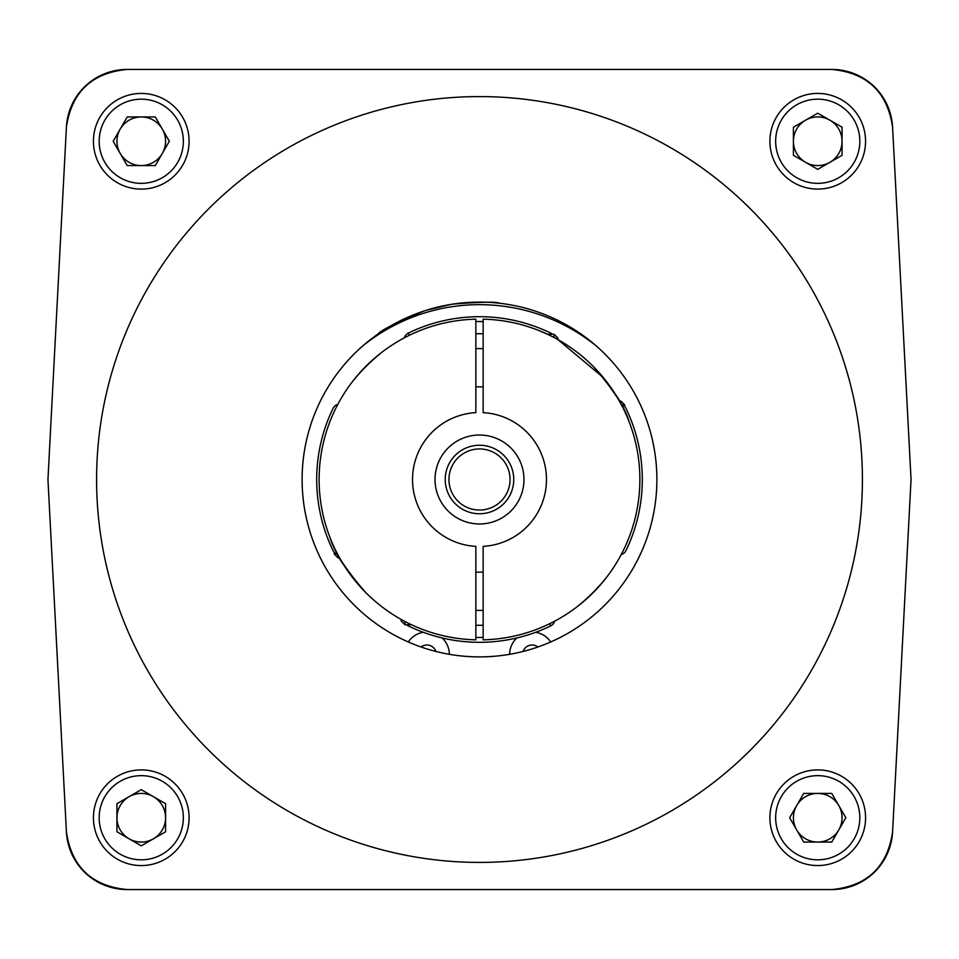 <?xml version="1.0" encoding="UTF-8"?>
<svg xmlns="http://www.w3.org/2000/svg" width="959" height="959" viewBox="0 0 959 959"><rect width="100%" height="100%" fill="white"/><g stroke="black" fill="none" stroke-linecap="round" stroke-linejoin="round"><path stroke-width="1.44" d="M513.748 479.5A34.248 34.248 0 0 0 462.37 449.831A34.248 34.248 0 0 0 462.37 509.169A34.248 34.248 0 0 0 513.748 479.5M523.974 479.5A44.474 44.474 0 0 0 457.263 440.984A44.474 44.474 0 0 0 457.263 518.016A44.474 44.474 0 0 0 523.974 479.5M475.856 625.256A145.804 145.804 0 0 0 483.144 625.256M483.144 333.744A145.804 145.804 0 0 0 475.856 333.744M339.57 557.862L338.059 557.862L334.235 554.038L336.393 554.038M619.43 401.138L620.941 401.138L624.765 404.962L622.607 404.962M593.681 366.877C613.328 389.63 625.088 407.767 628.948 421.289M383.288 351.186L381.191 352.78M351.941 382.293L352.948 380.987M361.459 370.929L367.717 364.492M404.446 337.772A7.288 7.288 0 0 1 408.306 333.085A162.814 162.814 0 0 1 550.694 333.085A7.288 7.288 0 0 1 552.408 334.235M575.712 607.814L577.809 606.22M607.059 576.707L606.052 578.013M597.541 588.071L591.283 594.508M365.319 592.123C345.672 569.37 333.912 551.233 330.052 537.711M554.554 621.228A7.288 7.288 0 0 1 550.694 625.915A162.814 162.814 0 0 1 408.306 625.915A7.288 7.288 0 0 1 406.592 624.765M404.962 621.504L404.962 624.765L401.138 620.941L401.138 619.43M554.038 337.496L554.038 334.235L557.862 338.059L557.862 339.57L603.271 377.51M483.144 639.833L483.144 546.366A66.974 66.974 0 0 0 546.474 479.5A66.974 66.974 0 0 0 483.144 412.634L483.144 319.167A160.381 160.381 0 0 1 639.881 479.5A160.381 160.381 0 0 1 483.144 639.833M594.508 367.717C611.566 388.071 620.641 400.622 621.732 405.381L617.536 397.841M554.038 334.235L547.469 334.235L538.67 330.435M607.814 575.712L607.982 575.496C599.255 586.848 588.838 597.373 576.707 607.059L582.173 602.708M583.06 601.964L594.508 591.283M621.228 404.446A7.288 7.288 0 0 1 625.915 408.306A162.814 162.814 0 0 1 625.915 550.694A7.288 7.288 0 0 1 621.228 554.554M351.186 383.288L351.018 383.504C359.745 372.152 370.162 361.627 382.293 351.941L376.827 356.292M375.94 357.036L364.492 367.717M364.492 591.283C347.434 570.929 338.359 558.378 337.268 553.619L337.268 553.619M475.856 412.634L475.856 319.167A160.381 160.381 0 0 0 319.119 479.5A160.381 160.381 0 0 0 475.856 639.833L475.856 546.366A66.974 66.974 0 0 1 412.526 479.5A66.974 66.974 0 0 1 475.856 412.634M337.772 554.554A7.288 7.288 0 0 1 333.085 550.694A162.814 162.814 0 0 1 333.085 408.306A7.288 7.288 0 0 1 337.772 404.446M66.423 831.992C71.661 866.972 91.884 886.152 127.091 889.556A60.753 60.753 0 0 1 66.423 831.992L47.95 479.5L66.423 127.008A60.753 60.753 0 0 1 127.091 69.444C91.884 72.848 71.661 92.028 66.423 127.008M831.909 889.556C867.116 886.152 887.339 866.972 892.577 831.992A60.753 60.753 0 0 1 831.909 889.556L127.091 889.556M892.577 127.008C887.339 92.028 867.116 72.848 831.909 69.444A60.753 60.753 0 0 1 892.577 127.008L911.05 479.5L892.577 831.992M127.091 69.444L831.909 69.444M862.417 479.5A382.917 382.917 0 0 0 288.036 147.89A382.917 382.917 0 0 0 288.036 811.11A382.917 382.917 0 0 0 862.417 479.5M656.891 479.5A177.391 177.391 0 0 1 479.5 656.891A177.391 177.391 0 0 1 302.109 479.5A177.391 177.391 0 0 1 479.5 302.109A177.391 177.391 0 0 1 656.891 479.5M865.569 141.261A47.83 47.83 0 0 0 793.824 99.832A47.83 47.83 0 0 0 793.824 182.69A47.83 47.83 0 0 0 865.569 141.261M426.923 310.081L438.503 306.916M450.61 304.483L426.695 310.153M499.471 303.236C496.714 301.629 481.334 301.905 453.307 304.051C481.274 301.905 496.666 301.629 499.471 303.236M424.142 310.968C396.702 322.296 381.31 329.98 377.978 334.044C381.286 329.992 396.678 322.308 424.142 310.968M859.827 141.261A42.1 42.1 0 0 0 796.689 104.807A42.1 42.1 0 0 0 796.689 177.715A42.1 42.1 0 0 0 859.827 141.261M817.739 113.174L842.062 127.223L842.062 155.298L817.739 169.347L793.417 155.298L793.417 127.223L817.739 113.174M523.111 651.449A9.482 9.482 0 0 1 537.903 647.001M421.097 647.001A9.482 9.482 0 0 1 435.889 651.449M408.27 641.955A22.453 22.453 0 0 1 423.327 632.317M442.123 637.963A22.453 22.453 0 0 1 449.363 654.314M596.222 345.923A185.722 185.722 0 0 0 362.778 345.923M509.637 654.314A22.453 22.453 0 0 1 516.877 637.963M535.673 632.317A22.453 22.453 0 0 1 550.73 641.955M829.895 120.199A24.323 24.323 0 0 0 793.417 141.261A24.323 24.323 0 0 0 829.895 162.323A24.323 24.323 0 0 0 829.895 120.199M479.5 510.044A30.544 30.544 0 0 0 505.956 464.228A30.544 30.544 0 0 0 453.044 464.228A30.544 30.544 0 0 0 479.5 510.044M845.826 817.739L831.777 842.062L803.702 842.062L789.653 817.739L803.702 793.417L831.777 793.417L845.826 817.739M817.739 859.827A42.1 42.1 0 0 0 854.193 796.689A42.1 42.1 0 0 0 781.285 796.689A42.1 42.1 0 0 0 817.739 859.827M817.739 865.569A47.83 47.83 0 0 0 859.168 793.824A47.83 47.83 0 0 0 776.311 793.824A47.83 47.83 0 0 0 817.739 865.569M817.739 793.417A24.323 24.323 0 0 0 796.677 829.895A24.323 24.323 0 0 0 838.801 829.895A24.323 24.323 0 0 0 817.739 793.417M141.261 845.826L116.938 831.777L116.938 803.702L141.261 789.653L165.583 803.702L165.583 831.777L141.261 845.826M99.173 817.739A42.1 42.1 0 0 0 162.311 854.193A42.1 42.1 0 0 0 162.311 781.285A42.1 42.1 0 0 0 99.173 817.739M93.431 817.739A47.83 47.83 0 0 0 165.176 859.168A47.83 47.83 0 0 0 165.176 776.311A47.83 47.83 0 0 0 93.431 817.739M165.583 817.739A24.323 24.323 0 0 0 129.105 796.677A24.323 24.323 0 0 0 129.105 838.801A24.323 24.323 0 0 0 165.583 817.739M113.174 141.261L127.223 116.938L155.298 116.938L169.347 141.261L155.298 165.583L127.223 165.583L113.174 141.261M141.261 99.173A42.1 42.1 0 0 0 104.807 162.311A42.1 42.1 0 0 0 177.715 162.311A42.1 42.1 0 0 0 141.261 99.173M141.261 93.431A47.83 47.83 0 0 0 99.832 165.176A47.83 47.83 0 0 0 182.69 165.176A47.83 47.83 0 0 0 141.261 93.431M141.261 165.583A24.323 24.323 0 0 0 162.323 129.105A24.323 24.323 0 0 0 120.199 129.105A24.323 24.323 0 0 0 141.261 165.583M409.361 335.266L408.306 333.085A162.814 162.814 0 0 1 550.694 333.085L550.142 334.235M483.144 321.589A157.947 157.947 0 0 0 475.856 321.589M549.639 623.734L550.694 625.915A162.814 162.814 0 0 1 408.306 625.915L408.858 624.765M475.856 637.411A157.947 157.947 0 0 0 483.144 637.411M334.235 554.038L334.235 552.408M624.765 404.962L624.765 406.592M404.962 624.765L411.531 624.765M483.144 572.151L475.856 572.151M483.144 610.415L475.856 610.415M475.856 386.849L483.144 386.849M475.856 348.585L483.144 348.585"/></g></svg>

